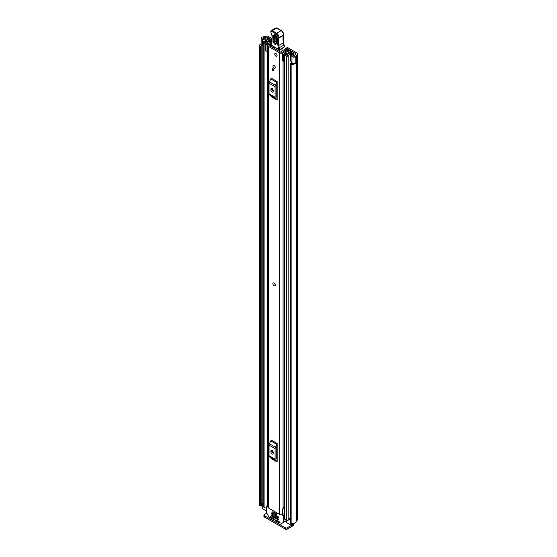 <?xml version="1.0" encoding="UTF-8"?>
<svg xmlns="http://www.w3.org/2000/svg" width="557" height="557" viewBox="0 0 557 557"><rect width="100%" height="100%" fill="white"/><g stroke="black" fill="none" stroke-linecap="round" stroke-linejoin="round"><path stroke-width="0.84" d="M262.827 45.695L262.458 45.597A2.284 1.316 0 0 1 261.797 45.333A2.284 1.316 0 0 1 261.129 44.4L261.129 38.182A2.284 1.316 0 0 1 262.006 37.145L261.957 37.11A4.825 2.785 180 0 1 264.227 36.783A0.634 0.369 0 0 0 264.672 36.671L264.867 36.56A2.604 1.504 180 0 1 268.551 36.56L271.99 38.544M287.461 47.617L285.323 48.417L287.461 47.617A3.808 2.2 0 0 1 288.366 47.999L296.818 52.88A2.604 1.504 180 0 1 297.584 53.945A2.604 1.504 180 0 1 296.818 55.004L296.623 55.122A0.634 0.369 0 0 0 296.435 55.38A4.825 2.785 180 0 1 295.864 56.689L295.816 56.661A2.284 1.316 0 0 1 292.397 56.779A2.284 1.316 0 0 1 291.938 56.403L290.566 54.683L292.063 54.28L293.435 55.999A0.634 0.369 180 0 0 294.611 55.965A3.175 1.831 180 0 0 294.785 55.373A2.284 1.316 0 0 1 295.454 54.447L295.656 53.556A0.954 0.55 180 0 1 295.934 53.945A0.954 0.55 180 0 1 295.656 54.335M286.214 48.334L286.57 48.417A1.901 1.1 180 0 1 287.161 48.654L295.656 53.556M261.129 38.182A2.284 1.316 0 0 0 261.797 39.115A2.284 1.316 0 0 0 262.458 39.38L265.438 40.174L266.128 39.303L263.148 38.517A0.634 0.369 180 0 1 263.203 37.834A3.175 1.831 180 0 1 264.234 37.737A2.284 1.316 0 0 0 265.842 37.347L266.037 37.235A0.954 0.55 180 0 1 267.381 37.235L271.948 39.867M285.323 48.417L284.954 49.74M290.566 54.683L290.566 60.901L291.938 62.621A2.284 1.316 0 0 0 292.397 62.997A2.284 1.316 0 0 0 295.816 62.878L295.816 56.661M262.034 503.765A3.175 1.831 0 0 0 261.156 504.663M261.421 45.047A3.175 1.831 0 0 0 261.066 45.89A3.175 1.831 0 0 0 261.136 46.273L261.156 505.54L260.585 505.847A0.954 0.55 180 0 1 259.715 505.693A0.954 0.55 180 0 1 259.444 505.359L259.444 46.168A0.954 0.55 0 0 0 259.715 46.503A0.954 0.55 0 0 0 260.585 46.649L260.585 505.847M290.274 63.916A0.954 0.55 0 0 0 290.552 64.306A0.954 0.55 0 0 0 291.13 64.459L291.13 523.657A0.954 0.55 180 0 1 290.552 523.496A0.954 0.55 180 0 1 290.274 523.107L290.274 63.916A0.954 0.55 0 0 1 290.294 63.797L290.949 63.484A3.175 1.831 0 0 0 293.163 63.289M261.129 43.759A4.825 2.785 0 0 0 259.416 45.89L259.416 505.081A4.825 2.785 0 0 0 259.444 505.359M291.13 64.459A4.825 2.785 0 0 0 295.864 63.011L295.732 62.934M291.13 523.657A4.825 2.785 0 0 0 296.435 520.892A0.634 0.369 180 0 1 296.623 520.635L296.818 520.523A2.604 1.504 0 0 0 297.584 519.458L297.584 53.945M295.864 56.689L295.864 63.011M290.274 523.107A0.954 0.55 180 0 1 290.294 522.995L290.294 64.027M261.142 46.405L261.156 505.54M260.753 505.826L260.585 46.649M293.066 523.538L293.066 524.464A1.901 1.1 180 0 1 292.509 525.237L292.286 525.369A0.634 0.369 180 0 1 291.388 525.369L287.175 527.806L287.175 529.15L292.286 526.198A2.604 1.504 120 0 0 294.117 523.267M287.175 529.15A1.267 0.731 180 0 1 285.379 529.15L264.29 516.973A1.267 0.731 180 0 1 263.914 516.457L263.914 515.107A1.267 0.731 0 0 1 264.29 514.591L266.775 513.15M263.914 515.107A1.267 0.731 0 0 0 264.29 515.629L264.29 516.973M285.379 529.15L285.379 527.806L264.29 515.629M285.379 527.806A1.267 0.731 0 0 0 287.175 527.806M260.753 46.628L261.156 46.342M266.128 40.8L266.128 39.303M265.438 41.044L265.438 40.174M274.942 285.776A1.65 0.954 -120 0 0 275.283 285.017A1.65 0.954 -120 0 0 274.559 283.36A1.65 0.954 -120 0 0 273.292 282.914M272.944 66.095A1.65 0.954 -120 0 0 273.668 67.759A1.65 0.954 -120 0 0 274.942 68.198A1.65 0.954 -120 0 0 275.283 67.446A1.65 0.954 -120 0 0 274.559 65.782A1.65 0.954 -120 0 0 273.292 65.343A1.65 0.954 -120 0 0 272.944 66.095M274.74 54.175A1.65 0.954 -120 0 0 275.464 55.839A1.65 0.954 -120 0 0 276.732 56.278A1.65 0.954 -120 0 0 277.073 55.526A1.65 0.954 -120 0 0 276.356 53.862A1.65 0.954 -120 0 0 275.081 53.423A1.65 0.954 -120 0 0 274.74 54.175M271.607 44.052A2.694 1.56 180 0 1 269.825 44.49A1.97 1.135 0 0 0 267.931 45.625A1.97 1.135 0 0 0 268.502 46.433L279.725 52.908A1.97 1.135 0 0 0 281.835 53.159A1.97 1.135 0 0 0 283.081 52.149A2.694 1.56 180 0 1 285.866 50.652L286.207 50.29A0.954 0.55 0 0 0 286.207 50.269A0.954 0.55 0 0 0 285.107 49.726A4.345 2.507 180 0 0 281.431 52.114L280.888 52.233L269.672 45.758L269.887 45.444A4.345 2.507 180 0 0 271.586 45.208M267.931 45.625L267.931 507.204A1.97 1.135 0 0 0 268.502 508.012L279.725 514.487A1.97 1.135 0 0 0 282.65 514.396L282.831 514.236A1.267 0.731 0 0 1 284.202 513.937M277.142 81.552A1.525 0.877 -60 0 1 276.892 82.492L270.834 78.997A1.525 0.877 120 0 0 271.085 78.05L277.142 81.552L277.142 100.051L271.085 96.549A1.525 0.877 120 0 0 270.834 95.895L276.892 99.397A1.525 0.877 -60 0 1 277.142 100.051M277.142 443.483A1.525 0.877 -60 0 1 276.892 444.43L270.834 440.928A1.525 0.877 120 0 0 271.085 439.988L277.142 443.483L277.142 461.983L271.085 458.488A1.525 0.877 120 0 0 270.834 457.833L276.892 461.328A1.525 0.877 -60 0 1 277.142 461.983M273.438 68.971L273.438 70.788L272.54 70.266L272.54 68.455L273.438 68.971L273.438 69.75L272.54 70.266M272.255 452.124L272.255 450.502M272.255 90.192L272.255 88.563M284.202 507.079A2.694 1.56 180 0 0 283.081 508.283A1.97 1.135 0 0 1 282.65 508.952L282.65 514.396M277.142 84.1L276.349 85.646A0.634 0.369 120 0 0 276.244 86.036L276.244 96.598A0.634 0.369 120 0 0 276.349 96.869L277.142 97.503M270.925 90.109A1.587 0.919 -120 0 0 271.621 91.71A1.587 0.919 -120 0 0 272.846 92.135A1.587 0.919 -120 0 0 273.174 91.411L273.174 90.373A1.587 0.919 -120 0 0 272.477 88.772A1.587 0.919 -120 0 0 271.259 88.347A1.587 0.919 -120 0 0 270.925 89.078L270.925 90.109L272.095 89.44A1.587 0.919 -120 0 0 273.174 91.355M272.095 88.452L272.095 89.44M276.892 82.492L275.457 85.298A2.284 1.316 120 0 0 275.081 86.711L275.081 97.266A2.284 1.316 120 0 0 275.457 98.248L269.4 94.753L270.834 95.895M269.4 94.753A2.284 1.316 -60 0 1 269.024 93.771L275.081 97.266M275.081 86.711L269.024 83.216L269.024 93.771M269.024 83.216A2.284 1.316 -60 0 1 269.4 81.795L275.457 85.298M270.834 78.997L269.4 81.795M275.457 98.248L276.892 99.397M277.142 446.032L276.349 447.577A0.634 0.369 120 0 0 276.244 447.974L276.244 458.529A0.634 0.369 120 0 0 276.349 458.801L277.142 459.434M270.925 452.047A1.587 0.919 -120 0 0 271.621 453.642A1.587 0.919 -120 0 0 272.846 454.066A1.587 0.919 -120 0 0 273.174 453.342L273.174 452.305A1.587 0.919 -120 0 0 272.477 450.71A1.587 0.919 -120 0 0 271.259 450.286A1.587 0.919 -120 0 0 270.925 451.01L270.925 452.047L272.095 451.372A1.587 0.919 -120 0 0 273.174 453.294M272.095 450.39L272.095 451.372M276.892 444.43L275.457 447.229A2.284 1.316 120 0 0 275.081 448.65L275.081 459.205A2.284 1.316 120 0 0 275.457 460.186L269.4 456.684L270.834 457.833M269.4 456.684A2.284 1.316 -60 0 1 269.024 455.71L275.081 459.205M275.081 448.65L269.024 445.147L269.024 455.71M269.024 445.147A2.284 1.316 -60 0 1 269.4 443.734L275.457 447.229M270.834 440.928L269.4 443.734M275.457 460.186L276.892 461.328M284.202 507.789A2.973 1.713 0 0 0 283.235 507.817M282.65 509.209L282.831 514.236M284.202 508.757A1.267 0.731 0 0 0 282.831 509.056M273.215 47.171L272.7 47.47A1.267 0.731 60 0 1 272.7 47.47A0.634 0.369 -120 0 0 273.167 46.983L273.104 46.363M279.53 50.067L279.551 51.46M281.995 48.703L282.037 50.924M276.906 37.779L276.725 43.369C275.437 45.256 274.239 44.511 273.125 41.141L273.306 35.551C274.594 33.664 275.792 34.409 276.906 37.779A0.954 0.571 -178.1 0 1 276.627 37.361C276.119 35.836 275.569 35.014 274.97 34.903L274.35 35.697L274.169 41.288C274.893 43.488 275.68 43.975 276.516 42.743M276.46 42.861L275.005 41.093L275.339 35.042M284.063 45.082L284.355 46.879A6.343 3.662 -120 0 0 283.882 45.221A6.343 3.662 60 0 1 283.339 43.133A36.163 20.881 60 0 1 283.144 35.551L278.653 38.141A36.163 20.881 -120 0 0 278.855 45.723A6.343 3.662 -120 0 0 279.398 47.811A6.343 3.662 60 0 1 279.893 49.58L279.001 49.698A5.709 3.3 -120 0 0 278.556 48.104A6.983 4.031 60 0 1 277.957 45.806A36.797 21.243 60 0 1 277.762 38.043L277.873 37.674A2.541 1.462 -120 0 0 276.175 34.026L271.767 31.436A1.142 0.661 -120 0 0 270.932 31.853L270.925 32.034A2.096 1.211 -120 0 0 271.454 33.719A3.175 1.831 60 0 1 272.262 36.268L271.76 45.347L279.001 49.698A0.634 0.362 -59 0 0 279.127 49.984A0.634 0.634 0 0 0 279.767 49.991A0.634 0.369 60 0 1 279.447 49.949A0.634 0.362 -59 0 1 279.127 49.984L271.886 45.632A0.634 0.362 -59 0 1 271.76 45.347A0.634 0.383 1.9 0 1 271.579 45.068A0.634 0.634 0 0 0 271.886 45.632M283.151 34.938L283.241 35.223A3.175 1.831 -120 0 0 281.111 30.663L276.711 28.073L272.22 30.663L276.627 33.253A3.175 1.831 60 0 1 278.758 37.813L277.762 38.043M276.711 28.073L277.149 28.323L276.711 28.073A1.775 1.023 -120 0 0 275.785 27.961L271.294 30.551A1.775 1.023 60 0 1 272.22 30.663L271.767 31.436M272.095 40.814L272.095 41.371L272.095 40.814M271.809 43.293L271.809 43.85M283.701 47.714L279.767 49.991A0.634 0.369 60 0 0 279.893 49.58L284.355 46.879M284.307 47.032L283.123 47.832M276.23 35.641L276.049 41.232L276.669 41.622M276.376 43.251L276.446 42.952A0.954 0.571 -178.1 0 0 276.725 43.369M275.91 53.507A1.65 0.954 60 0 1 276.989 54.955A1.65 0.954 60 0 1 276.732 56.278A1.65 0.954 60 0 1 275.91 56.201A1.65 0.954 60 0 1 274.831 54.746A1.65 0.954 60 0 1 275.081 53.423A1.65 0.954 60 0 1 275.91 53.507M274.072 283.026A1.65 0.954 60 0 1 275.144 284.481A1.65 0.954 60 0 1 274.893 285.797A1.65 0.954 60 0 1 274.072 285.72A1.65 0.954 60 0 1 272.993 284.265A1.65 0.954 60 0 1 273.243 282.942A1.65 0.954 60 0 1 274.072 283.026M274.114 65.42A1.65 0.954 60 0 1 275.193 66.875A1.65 0.954 60 0 1 274.942 68.198A1.65 0.954 60 0 1 274.114 68.114A1.65 0.954 60 0 1 273.034 66.659A1.65 0.954 60 0 1 273.292 65.343A1.65 0.954 60 0 1 274.114 65.42M270.521 40.438L271.51 39.826L269.811 38.844A1.462 0.842 0 0 0 268.23 38.656A1.462 0.842 0 0 0 267.318 39.422A3.112 1.796 180 0 1 264.262 41.183A1.462 0.842 0 0 0 262.827 42.026A1.462 0.842 0 0 0 263.252 42.624L264.937 43.599A1.462 0.842 0 0 0 266.531 43.78A1.462 0.842 0 0 0 267.43 43A2.632 1.518 180 0 1 267.43 42.98A2.632 1.518 180 0 1 270.089 41.462A1.462 0.842 0 0 0 271.134 41.211L271.781 41.121M288.916 51.3L288.763 51.39A1.462 0.842 0 0 0 288.338 51.989A1.462 0.842 0 0 0 288.338 51.996A2.632 1.518 180 0 1 288.338 52.01A2.632 1.518 180 0 1 285.678 53.528A1.462 0.842 0 0 0 284.202 54.37A1.462 0.842 0 0 0 284.634 54.969L286.319 55.937A1.462 0.842 0 0 0 287.892 56.125A1.462 0.842 0 0 0 288.805 55.359A3.112 1.796 180 0 1 291.861 53.597A1.462 0.842 0 0 0 293.295 52.755A1.462 0.842 0 0 0 292.871 52.156L291.165 51.174L290.183 51.745L290.183 52.992M282.545 53.764L283.353 54.565L283.353 61.2L282.545 60.393L282.545 53.381A1.713 0.989 -0 0 1 283.158 52.623L287.767 50.388A1.587 0.919 -0 0 1 289.905 50.443L289.974 50.485A1.65 0.954 180 0 1 290.455 51.16A1.65 0.954 180 0 1 289.974 51.829L289.751 51.961A4.031 2.325 180 0 1 289.731 52.01A4.031 2.325 180 0 1 285.664 54.335L287.412 55.345A4.505 2.604 180 0 1 291.84 52.79L290.183 51.745M266.441 507.97A1.462 0.842 180 0 1 264.937 507.768L263.252 506.793A1.462 0.842 180 0 1 262.827 506.195L262.827 42.026M290.274 518.031A3.112 1.796 0 0 0 288.853 519.242A3.112 1.796 0 0 0 288.805 519.528A1.462 0.842 180 0 1 287.892 520.294A1.462 0.842 180 0 1 286.319 520.106L284.634 519.138A1.462 0.842 180 0 1 284.202 518.539L284.202 54.37M267.931 51.425A1.713 0.989 180 0 1 267.687 51.432L265.633 50.972L265.633 43.996L267.931 43.933L271.795 41.274M265.633 44.337L267.687 44.804A1.713 0.989 -0 0 0 269.003 44.449L271.739 42.562M284.202 59.801L284.056 53.242L288.658 51.007L288.658 51.453M271.51 40.236L271.51 39.826M266.441 510.964L262.222 508.527A0.634 0.369 180 0 1 262.034 508.269L262.034 503.605A0.634 0.369 0 0 0 262.222 503.862L262.222 508.527M291.388 523.671L291.388 525.369L286.848 522.745A0.634 0.369 180 0 1 286.66 522.487L286.66 520.259M270.521 40.396L268.711 39.436A4.505 2.604 180 0 1 264.283 41.991L266.037 43A4.031 2.325 180 0 1 266.037 42.98A4.031 2.325 180 0 1 270.103 40.654L270.368 40.515A1.65 0.954 180 0 1 271.934 40.264M284.056 53.242L283.938 54.565L283.353 54.565M283.353 61.2L283.938 61.2L283.938 54.565M267.026 44.804L267.026 51.432M290.274 520.064L288.853 519.242M262.034 503.605A0.634 0.369 0 0 1 262.222 503.347L262.444 503.215A1.901 1.1 180 0 1 262.827 503.048M262.827 504.217L262.222 503.862M272.791 511.73L272.791 512.865L276.606 515.072L276.606 513.93L272.791 511.73L276.843 513.791M275.638 519.953L275.638 520.468L276.314 520.085M276.759 520.342L275.861 520.858L279.342 522.87L279.955 522.626L279.795 522.09L275.861 519.82M281.856 514.738L283.047 515.42A0.634 0.369 60 0 1 283.492 516.193L283.492 522.201A0.634 0.369 60 0 1 283.36 522.487L286.66 520.586M274.295 519.695L274.072 518.79L270.138 516.52L270.43 517.648L271.259 517.168M283.36 522.487L280.032 524.409A0.634 0.369 60 0 1 279.718 524.381L270.215 518.894A0.634 0.369 60 0 1 269.901 518.56L266.573 512.795A0.634 0.369 60 0 1 266.441 512.356L266.441 506.348A0.634 0.369 60 0 1 266.887 506.09L267.931 506.689M275.638 515.545L275.638 516.067L276.314 515.678M278.556 517.752L278.333 516.84L275.861 515.42M271.377 513.088L271.377 513.603L272.053 513.22M274.295 515.288L274.072 514.383L271.6 512.955M271.377 515.162L271.377 515.678L272.053 515.288M278.556 519.82L278.333 518.915L271.6 515.03M275.861 520.858L275.638 520.468M284.655 521.742L280.032 524.409M271.489 517.293L270.43 517.648M276.759 515.935L275.861 516.457L275.638 516.067M272.498 513.477L271.6 513.993L271.377 513.603M272.498 515.545L271.6 516.067L271.377 515.678M270.591 517.815L274.072 519.82M275.861 516.457L278.333 517.878M271.6 513.993L274.072 515.42M271.6 516.067L278.333 519.953M286.57 50.972L286.57 48.417M267.381 39.185L267.381 37.235M287.161 48.654L287.161 50.68M291.938 62.621L291.938 56.403M263.203 38.53L263.203 37.834M264.234 38.802L264.234 37.737M265.842 39.227L265.842 37.347M266.037 39.282L266.037 37.235M296.435 520.892L296.435 55.38M296.623 520.635L296.623 55.122M296.818 520.523L296.818 55.004M285.783 521.094L286.66 521.603M262.458 45.597L262.458 39.38M268.502 508.012L268.502 46.433M279.725 514.487L279.725 52.908M285.866 51.307L285.866 50.652M283.081 508.283L283.081 60.929M283.081 52.664L283.081 52.149M269.887 45.883L269.887 45.444M270.925 89.078L272.053 88.431M270.925 451.01L272.053 450.362M271.76 44.811A0.634 0.383 1.9 0 0 271.579 45.068L272.074 35.989A0.634 0.383 1.9 0 0 272.262 36.268M277.957 45.806L283.527 42.875L284.084 45.026L278.556 48.104M276.175 34.026A0.634 0.362 120.5 0 1 276.627 33.253L281.111 30.663A0.634 0.362 -59.5 0 1 281.431 30.628C283.019 31.791 283.68 33.253 283.422 35.007A0.634 0.453 16.9 0 1 283.241 35.223L278.758 37.813A0.634 0.453 -163.1 0 1 277.873 37.674M270.932 31.317A0.634 0.383 1.9 0 0 270.932 31.853M270.758 31.665A0.634 0.383 1.9 0 0 270.737 31.756L270.737 31.756A0.634 0.383 1.9 0 0 270.925 32.034M284.3 45.646L284.014 44.992M274.35 35.697A0.954 0.571 -178.1 0 1 273.306 35.551M276.627 37.361L276.446 42.952M274.169 41.288A0.954 0.571 -178.1 0 1 273.125 41.141M275.854 35.495A0.954 0.571 1.9 0 0 275.186 35.502M276.049 41.232A0.954 0.571 1.9 0 0 275.005 41.093M288.805 519.528L288.805 55.359M291.861 63.519L291.861 62.523M291.861 54.335L291.861 53.597M263.252 506.793L263.252 42.624M267.43 505.568L267.43 51.432L267.43 505.568M264.937 507.768L264.937 43.599M270.089 42.443L270.089 41.462M271.134 41.726L271.134 41.211M271.356 41.573L271.356 41.086M286.319 520.106L286.319 55.937M284.634 519.138L284.634 54.969M268.822 40.765L268.822 39.408M268.711 40.786L268.711 39.436M289.974 53.04L289.974 51.829M267.687 44.804L267.687 51.432M292.509 525.237L292.509 523.622M292.286 523.643L292.286 525.369M286.848 520.301L286.848 522.745M286.66 520.37L283.492 522.201M270.361 516.645L269.978 516.868M284.202 514.752L283.047 515.42M283.492 516.193L284.202 515.782M266.887 506.09L267.931 505.491M279.342 522.87L280.018 522.48M286.207 51.147L286.207 50.269M271.294 30.551L270.737 31.756L272.074 35.989M275.785 27.961L277.031 28.045M281.431 30.628L277.024 28.038M283.332 35.286L283.527 42.875M293.295 55.825L293.295 52.755M289.731 53.117L289.731 52.01M290.455 51.585L290.455 51.16M266.573 506.062L267.931 505.276"/></g></svg>
